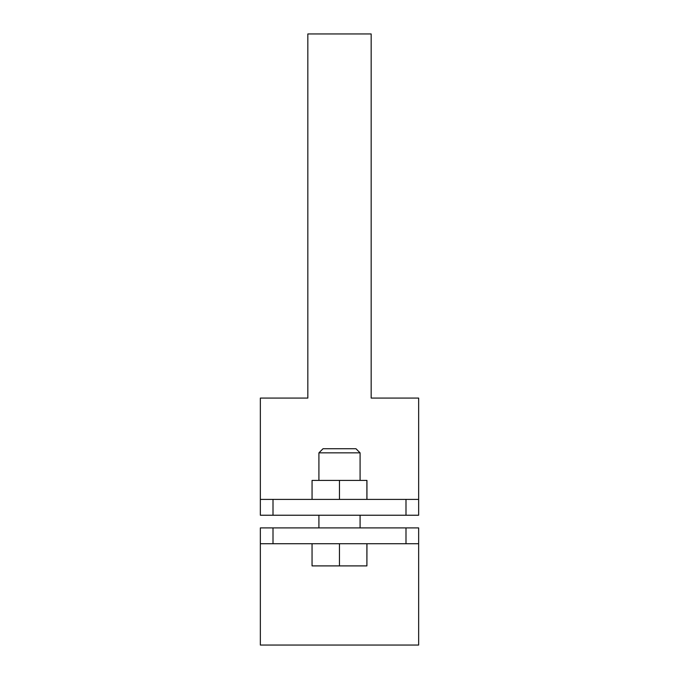 <?xml version="1.0" encoding="UTF-8"?>
<svg xmlns="http://www.w3.org/2000/svg" width="679" height="679" viewBox="0 0 679 679"><rect width="100%" height="100%" fill="white"/><g stroke="black" fill="none" stroke-linecap="round" stroke-linejoin="round"><path stroke-width="1.02" d="M260.346 543.726L260.346 527.897L273.009 527.897L273.009 543.726L260.346 543.726L260.346 645.05L418.654 645.05L418.654 543.726L273.009 543.726M405.991 543.726L405.991 527.897L273.009 527.897M405.991 527.897L418.654 527.897L418.654 543.726M418.654 499.396L418.654 515.234L405.991 515.234L405.991 499.396L418.654 499.396L418.654 398.081L371.167 398.081L371.167 33.95L307.833 33.95L307.833 398.081L260.346 398.081L260.346 499.396L273.009 499.396L273.009 515.234L260.346 515.234L260.346 499.396M405.991 499.396L273.009 499.396M405.991 515.234L273.009 515.234M318.918 452.851L323.034 448.734L355.966 448.734L360.082 452.851L318.918 452.851L318.918 480.401M366.898 543.726L366.898 565.896L366.949 543.726M366.898 565.896L339.449 565.896L339.449 543.726M339.449 565.896L312.051 565.896L312.051 543.726M312.06 499.396L312.06 480.401L366.94 480.401L366.94 499.396M339.458 480.401L339.458 499.396M366.898 480.401L366.898 499.396M360.082 452.851L360.082 480.401M360.082 515.234L360.082 527.897M318.918 515.234L318.918 527.897"/></g></svg>
